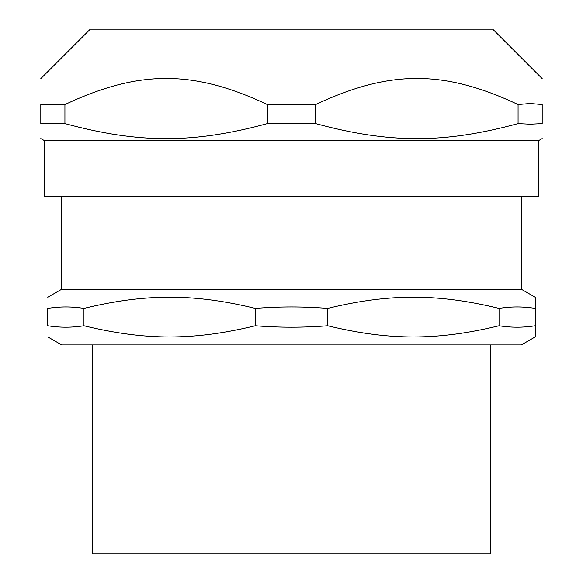 <?xml version="1.0" encoding="UTF-8"?>
<svg xmlns="http://www.w3.org/2000/svg" width="583" height="583" viewBox="0 0 583 583"><rect width="100%" height="100%" fill="white"/><g stroke="black" fill="none" stroke-linecap="round" stroke-linejoin="round"><path stroke-width="0.87" d="M40.803 78.632L90.285 29.15L492.715 29.15L542.197 78.632M521.304 196.282L521.304 289.226L535.238 297.264L535.238 325.744C523.17 327.668 511.109 327.668 499.048 325.744L499.048 308.414C511.109 306.49 523.17 306.49 535.238 308.414M61.696 196.282L61.696 289.226L521.304 289.226M490.667 344.932L490.667 553.85L92.333 553.85L92.333 344.932M47.762 336.894L61.696 344.932L521.304 344.932L535.238 336.894L535.238 325.744M499.048 325.744C437.52 340.691 389.218 340.691 327.682 325.744C303.561 327.668 279.439 327.668 255.318 325.744C193.782 340.691 145.48 340.691 83.952 325.744L83.952 308.414C145.48 293.468 193.782 293.468 255.318 308.414C279.439 306.49 303.561 306.49 327.682 308.414C389.218 293.468 437.52 293.468 499.048 308.414M255.318 325.744L255.318 308.414M83.952 325.744C71.891 327.668 59.83 327.668 47.762 325.744L47.762 308.414C59.83 306.49 71.891 306.49 83.952 308.414M47.762 325.744C47.762 340.691 47.762 340.691 47.762 325.744C47.762 340.691 47.762 340.691 47.762 325.744M47.762 308.414C47.762 293.468 47.762 293.468 47.762 308.414C47.762 293.468 47.762 293.468 47.762 308.414M327.682 325.744L327.682 308.414M538.714 140.569L538.714 196.282L44.286 196.282L44.286 140.569L538.714 140.569L542.197 138.565M542.197 123.603C542.197 143.688 542.197 143.688 542.197 123.603C542.197 143.688 542.197 143.688 542.197 123.603L530.136 124.208L518.076 123.603C443.845 143.688 389.852 143.688 315.622 123.603L267.378 123.603C193.148 143.688 139.155 143.688 64.924 123.603L40.803 123.603C40.803 143.688 40.803 143.688 40.803 123.603C40.803 143.688 40.803 143.688 40.803 123.603L40.803 104.546C40.803 69.749 40.803 69.749 40.803 104.546C40.803 69.749 40.803 69.749 40.803 104.546L64.924 104.546C139.155 69.749 193.148 69.749 267.378 104.546L315.622 104.546C389.852 69.749 443.845 69.749 518.076 104.546L530.136 103.49L542.197 104.546C542.197 69.749 542.197 69.749 542.197 104.546C542.197 69.749 542.197 69.749 542.197 104.546L542.197 123.603M518.076 104.546L518.076 123.603M315.622 104.546L315.622 123.603M267.378 104.546L267.378 123.603M64.924 104.546L64.924 123.603M61.696 289.226L47.762 297.264M44.286 140.569L40.803 138.565"/></g></svg>
